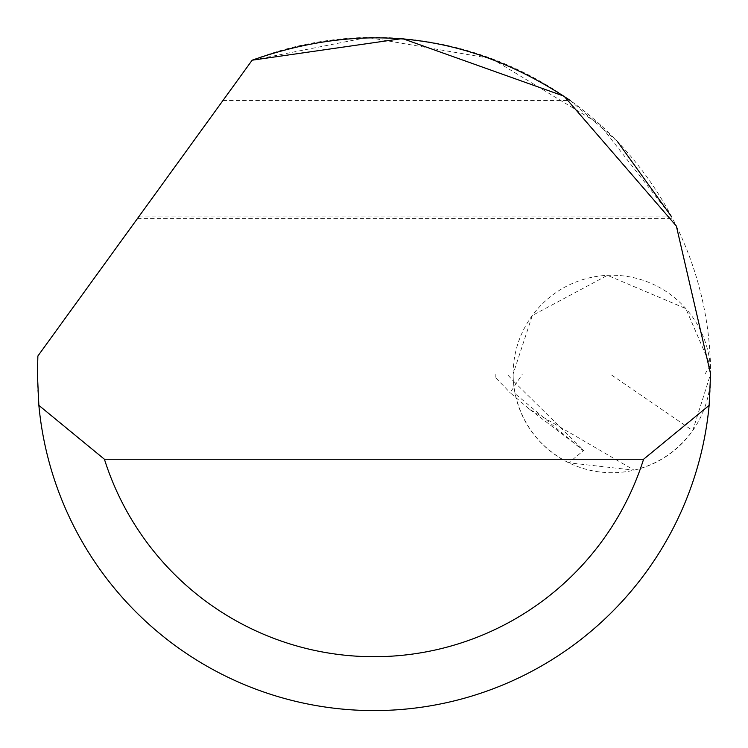 <?xml version="1.0" encoding="UTF-8"?>
<svg xmlns="http://www.w3.org/2000/svg" width="748" height="748" viewBox="0 0 748 748"><rect width="100%" height="100%" fill="white"/><g stroke="black" fill="none" stroke-linecap="round" stroke-linejoin="round"><path stroke-width="0.56" stroke-dasharray="3.74 2.81" d="M252.151 60.195L37.877 356.02A336.6 336.6 0 0 0 374 710.572A336.6 336.6 0 0 0 710.6 373.972A336.6 336.6 0 0 0 252.151 60.195L137.408 218.612L252.151 60.195L367.623 37.428L491.763 58.643L599.419 124L671.704 216.892L138.651 216.892M222.96 100.494L570.238 100.494L617.334 141.4M513.128 373.972A98.736 98.736 0 0 1 611.864 275.236A98.736 98.736 0 0 1 710.6 373.972A98.736 98.736 0 0 1 611.864 472.708A98.736 98.736 0 0 1 513.128 373.972L506.91 373.972L513.38 381.069A98.736 98.736 0 0 1 513.128 373.972L532.324 315.478L607.441 275.329L685.851 308.587L710.207 365.127L710.6 373.972L692.723 430.633L610.069 373.972L705.102 373.972L513.128 373.972M568.76 462.797C540.206 448.061 522.328 425.032 515.12 393.719L583.272 450.764L568.76 462.797L634.108 470.165L529.724 409.408L510.136 392.747L522.45 373.972L495.176 373.972L495.223 377.273L510.136 392.747M583.272 450.764L584.123 450.764L529.724 409.408M506.91 373.972L495.176 373.972L495.223 377.273M515.12 393.719A98.736 98.736 0 0 1 513.38 381.069L584.123 450.764M634.108 470.165C658.016 464.312 677.548 451.138 692.723 430.633M522.45 373.972L610.069 373.972M710.207 365.127L705.102 373.972L710.6 373.972M137.408 218.612L672.602 218.612"/><path stroke-width="1.12" d="M252.151 60.195L402.433 38.569L564.114 96.202L676.36 226.055L710.6 373.972L709.132 405.388A336.6 336.6 0 0 1 38.868 405.388L37.4 373.972L37.877 356.02L252.151 60.195C364.931 20.374 470.959 33.8 570.238 100.494M617.334 141.4L671.704 216.892M38.868 405.388L104.421 459.244L643.579 459.244L709.132 405.388M104.421 459.244A282.744 282.744 0 0 0 643.579 459.244"/></g></svg>
